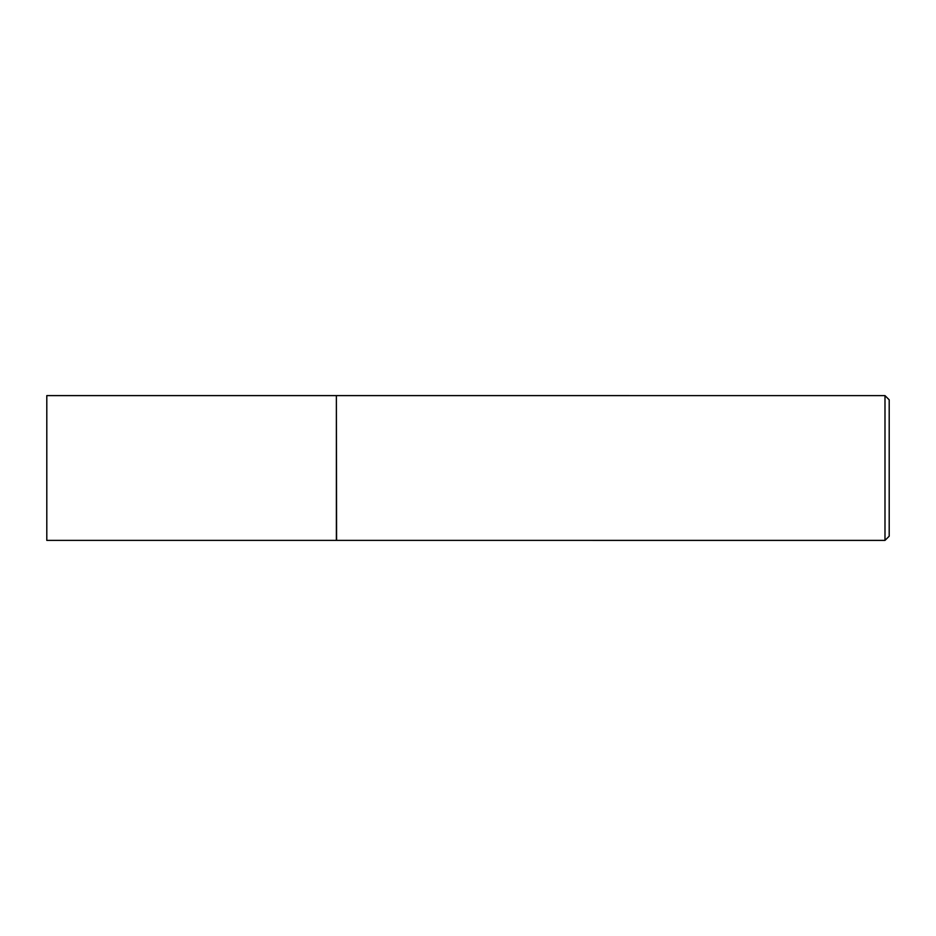 <?xml version="1.0" encoding="UTF-8"?>
<svg xmlns="http://www.w3.org/2000/svg" width="936" height="936" viewBox="0 0 936 936"><rect width="100%" height="100%" fill="white"/><g stroke="black" fill="none" stroke-linecap="round" stroke-linejoin="round"><path stroke-width="1.4" d="M46.8 468L46.8 540.388L336.375 540.388L336.375 395.6L46.8 395.6L46.8 468M336.375 395.811L336.586 540.388L884.988 540.4L884.988 395.612L889.2 399.824L889.2 536.188L884.988 540.4M336.586 395.6L884.988 395.612"/></g></svg>
